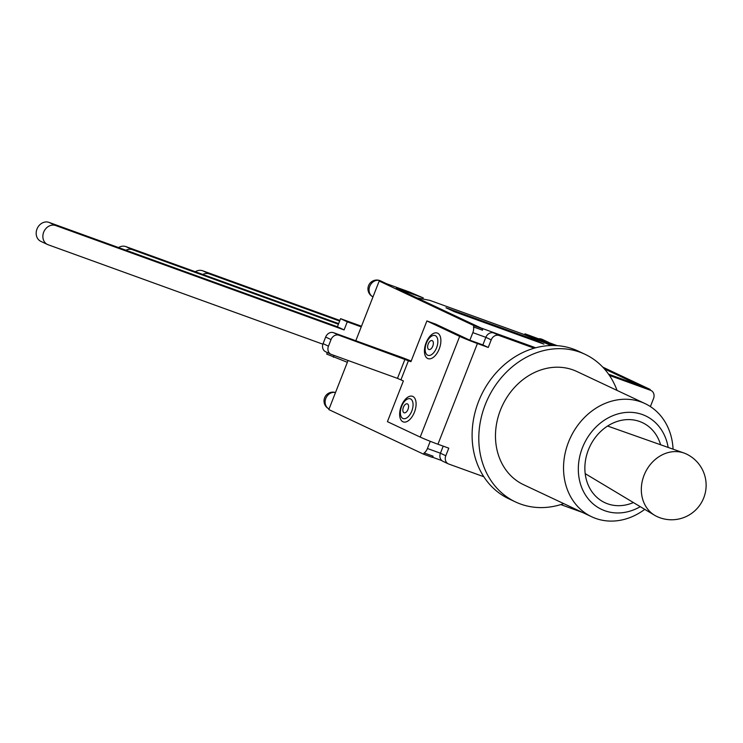 <?xml version="1.0" encoding="UTF-8"?>
<svg xmlns="http://www.w3.org/2000/svg" width="743" height="743" viewBox="0 0 743 743"><rect width="100%" height="100%" fill="white"/><g stroke="black" fill="none" stroke-linecap="round" stroke-linejoin="round"><path stroke-width="1.11" d="M348.068 360.485L328.824 409.579L423.64 454.214L424.132 452.951A6.798 3.613 109.9 0 0 427.429 448.512L440.432 453.211A6.798 5.758 115.2 0 0 442.949 461.329L448.326 463.864A6.798 5.758 -64.8 0 1 445.8 455.747L440.432 453.211L443.2 446.134M535.099 347.928L493.742 332.966A6.798 5.758 115.2 0 0 485.848 337.331L491.216 339.857A6.798 5.758 -64.8 0 1 499.12 335.492L534.189 348.188A81.6 69.053 -64.8 0 1 578.351 351.151L585.038 354.3A81.6 69.053 -64.8 0 1 617.043 390.409M609.427 375.419L650.589 390.316A6.798 5.758 -64.8 0 1 650.998 390.484L645.63 387.957A6.798 5.758 115.2 0 0 645.212 387.781L608.898 374.639M469.864 340.21L482.866 344.919L485.848 337.331L472.845 332.623L469.864 340.21L435.769 324.162L426.891 320.948L410.925 361.683L338.929 335.223L333.551 332.688A6.798 5.758 115.2 0 0 325.657 337.053L331.034 339.588A6.798 5.758 -64.8 0 1 338.929 335.223M491.216 339.857L488.244 347.455L477.415 343.526A13.876 0.576 -158.6 0 1 459.676 336.384L426.891 320.948M488.244 347.455L482.866 344.919M582.531 512.456L560.798 504.59M650.998 390.484A6.798 5.758 -64.8 0 1 653.524 398.601L650.394 406.579M401.313 406.012A13.597 7.226 109.9 0 1 415.448 399.688A13.597 7.226 109.9 0 1 406.858 421.606A13.597 7.226 109.9 0 1 401.313 406.012M426.101 342.755A13.597 7.226 109.9 0 1 440.237 336.43A13.597 7.226 109.9 0 1 431.646 358.349A13.597 7.226 109.9 0 1 426.101 342.755M563.751 503.615A81.6 69.053 -64.8 0 1 515.531 501.952L508.844 498.804A81.6 69.053 -64.8 0 1 483.814 476.727A81.6 69.053 -64.8 0 1 534.189 348.188M405.019 359.138L397.477 378.373L403.384 380.918L387.419 421.652L420.204 437.088A13.876 0.576 21.4 0 0 437.943 444.23L448.781 448.159L445.8 455.747M483.814 476.727L448.744 464.031A6.798 5.758 -64.8 0 1 448.326 463.864M331.034 339.588L328.452 346.164L323.075 343.628A6.798 5.758 115.2 0 0 325.592 351.745L330.969 354.281A6.798 5.758 -64.8 0 1 328.452 346.164M397.477 378.373L331.387 354.448A6.798 5.758 -64.8 0 1 330.969 354.281M333.551 332.688L399.641 356.612A13.876 0.576 -158.6 0 1 411.167 361.07M323.075 343.628L325.657 337.053M355.804 340.74L379.199 281.04L474.006 325.675L473.514 326.948A6.798 3.613 109.9 0 1 472.845 332.623M427.429 448.512L430.243 441.314M339.904 320.437L202.672 270.768A10.337 8.749 115.2 0 0 195.316 271.734M338.659 323.614L125.901 246.611A10.337 8.749 115.2 0 0 118.555 247.558M338.409 324.236L132.458 249.694L125.901 246.611M339.653 321.069L209.359 273.916L202.672 270.768M202.793 274.436A10.337 8.749 -64.8 0 1 209.359 273.916M125.892 250.215A10.337 8.749 -64.8 0 1 132.458 249.694M347.352 362.296L326.706 354.095L327.31 352.553M361.237 326.874L347.278 321.821L344.102 329.92L55.688 225.538L49.001 222.389A10.337 8.749 115.2 0 0 37.15 228.649A10.337 8.749 115.2 0 0 40.828 241.354L47.515 244.503A10.337 8.749 -64.8 0 1 43.837 231.797A10.337 8.749 -64.8 0 1 55.688 225.538M322.88 344.195L48.146 244.763A10.337 8.749 -64.8 0 1 47.515 244.503M334.109 355.433L333.393 357.244M361.488 326.242L340.591 318.673L337.415 326.771L49.001 222.389M337.415 326.771L344.102 329.92M340.591 318.673L347.278 321.821M535.982 341.26L535.462 340.145L543.895 344.12L454.4 311.735L445.967 307.76L535.462 340.145M423.64 454.214L432.305 457.354L433.123 456.211A6.798 3.613 109.9 0 1 432.658 456.462M482.346 329.651A6.798 3.613 109.9 0 1 482.504 330.198L482.681 328.815L396.39 288.191L423.241 297.915L409.532 292.027L379.199 281.04M640.002 385.905A6.798 3.613 -70.1 0 0 639.221 385.264L604.338 368.834M417.027 297.906L481.037 328.007A6.798 3.613 109.9 0 1 481.343 328.192M473.514 326.948L482.179 330.078M432.797 456.091L424.132 452.951M551.38 345.523L523.053 334.109L429.872 300.386L417.037 297.878M604.282 368.779L641.515 386.304L650.181 389.443L649.958 390.001M524.669 334.759L525.032 333.821L557.194 345.662M525.032 333.821L528.273 336.207M422.813 299.011L423.241 297.915M528.366 335.957L554.835 345.541M602.749 367.116L650.181 389.443M474.006 325.675L482.681 328.815M656.877 516.487A34.54 29.228 -64.8 0 1 654.685 515.317A34.54 29.228 -64.8 0 1 645.138 472.78A34.54 29.228 -64.8 0 1 684.006 453.035A34.54 29.228 -64.8 0 1 686.3 453.982A34.54 34.54 0 0 1 703.751 497.838A34.54 34.54 0 0 1 656.877 516.487M633.389 502.547A44.199 37.401 -64.8 0 1 604.765 502.63A44.199 37.401 -64.8 0 1 589.747 446.71A44.199 37.401 -64.8 0 1 642.416 422.646A44.199 37.401 -64.8 0 1 660.592 444.76M673.074 449.171A62.561 52.939 115.2 0 0 644.989 403.57A62.561 52.939 115.2 0 0 570.448 437.618A62.561 52.939 115.2 0 0 591.697 516.775A62.561 52.939 115.2 0 0 644.748 509.354M640.262 506.67A51.685 43.735 -64.8 0 1 580.487 484.046A51.685 43.735 -64.8 0 1 612.631 415.774A51.685 43.735 -64.8 0 1 668.152 447.435M591.697 516.775L523.639 484.733A62.561 52.939 -64.8 0 1 502.389 405.576A62.561 52.939 -64.8 0 1 576.93 371.528L644.989 403.57M515.531 501.952A81.6 69.053 -64.8 0 1 490.51 479.876A81.6 69.053 -64.8 0 1 497.921 381.93A81.6 69.053 -64.8 0 1 585.038 354.3M403.412 407.238A4.755 2.526 109.9 0 1 408.353 405.028A4.755 2.526 109.9 0 1 405.353 412.681A4.755 2.526 109.9 0 1 403.412 407.238M401.657 406.3A10.504 5.582 -70.1 0 0 405.938 418.337A10.504 5.582 -70.1 0 0 412.569 401.415A10.504 5.582 -70.1 0 0 401.657 406.3M428.2 343.981A4.755 2.526 109.9 0 1 433.141 341.771A4.755 2.526 109.9 0 1 430.141 349.424A4.755 2.526 109.9 0 1 428.2 343.981M426.445 343.043A10.504 5.582 -70.1 0 0 430.726 355.08A10.504 5.582 -70.1 0 0 437.358 338.158A10.504 5.582 -70.1 0 0 426.445 343.043M499.12 335.492L493.742 332.966M645.212 387.781L650.589 390.316M437.943 444.23L477.415 343.526M459.676 336.384L420.204 437.088M400.96 379.775L408.492 360.541M639.221 385.264L608.554 374.166M535.666 347.78L481.037 328.007M539.232 338.966A8.842 7.476 -64.8 0 1 542.641 339.551A8.842 8.842 0 0 0 538.536 338.715M335.502 392.536A8.842 8.842 0 0 0 324.626 397.746A8.842 8.842 0 0 0 329.065 408.956A8.842 7.476 -64.8 0 1 325.815 398.424A8.842 7.476 -64.8 0 1 335.492 392.573M372.995 296.866A8.842 7.476 -64.8 0 1 370.023 285.684A8.842 7.476 -64.8 0 1 380.555 280.882A8.842 8.842 0 0 0 368.797 285.108A8.842 8.842 0 0 0 372.995 296.866M441.825 460.595L432.37 457.177M548.603 342.356L542.641 339.551M386.518 283.696L380.555 280.882M585.196 473.644L654.685 515.317M607.607 426.036L684.006 453.035"/></g></svg>
